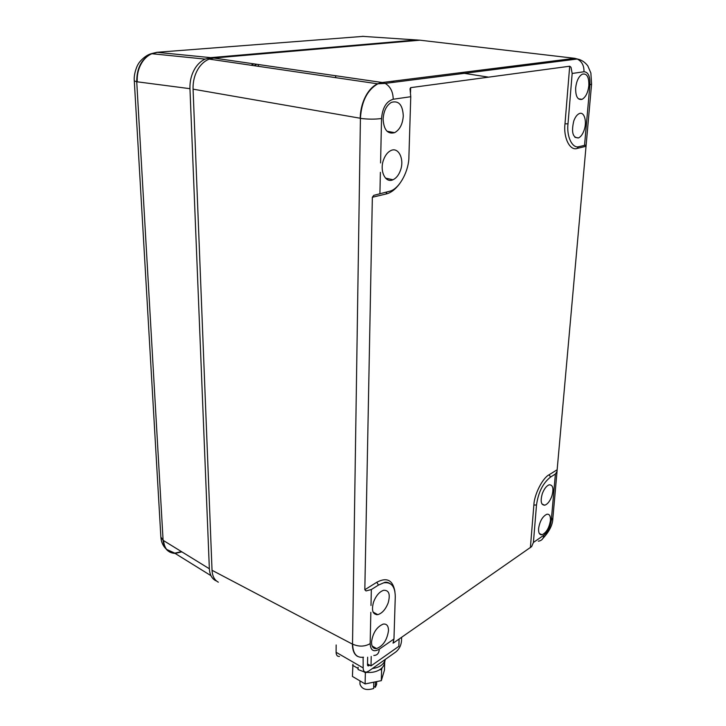 <?xml version="1.0" encoding="UTF-8"?>
<svg xmlns="http://www.w3.org/2000/svg" width="726" height="726" viewBox="0 0 726 726"><rect width="100%" height="100%" fill="white"/><g stroke="black" fill="none" stroke-linecap="round" stroke-linejoin="round"><path stroke-width="1.09" d="M393.565 641.53L393.528 642.927L531.632 546.605L533.41 542.458L536.505 504.997C538.311 492.292 542.994 482.972 550.571 477.046L555.399 474.024L551.288 520.388L552.894 517.874L557.023 471.582M393.528 642.927L393.029 643.1L393.964 638.998L379.29 649.162C379.017 653.264 377.202 655.369 373.826 655.46M357.691 656.422C354.642 654.743 352.909 651.322 352.491 646.176L360.423 118.274C361.503 101.431 367.283 89.96 377.774 83.862L382.284 82.51L574.72 58.316L579.511 59.559M423.494 40.602L420.009 40.193L213.798 58.035L209.197 59.105C205.122 60.712 201.637 63.661 198.733 67.935C194.749 74.106 192.862 81.185 193.071 89.162L212.037 570.291C212.355 575.918 214.315 579.802 217.927 581.962L218.344 582.179M212.037 570.291L352.437 644.125L352.491 646.185C352.89 651.213 354.551 654.598 357.464 656.349M382.366 82.492L385.179 83.399L377.52 83.817L382.03 82.465L377.52 83.817C371.621 86.748 366.966 92.42 363.554 100.832M193.071 89.162L360.169 118.229L360.486 113.392C361.348 106.15 363.481 99.707 366.884 94.062C369.951 89.144 373.5 85.722 377.529 83.799L209.197 59.105M371.512 642.147C371.585 646.748 373.273 648.899 376.558 648.599C383.156 645.931 387.13 639.933 388.501 630.595C388.446 625.794 386.668 623.634 383.156 624.106C376.676 626.965 372.792 632.972 371.512 642.147M575.664 87.837C575.491 96.386 577.624 100.224 582.061 99.335C585.691 97.257 587.951 92.71 588.84 85.695C589.058 76.965 586.862 73.126 582.261 74.179C578.713 76.366 576.508 80.922 575.664 87.837M383.11 119.146C383.818 129.918 387.657 134.428 394.635 132.658C399.799 129.745 402.676 124.146 403.293 115.87C402.649 104.789 398.674 100.297 391.368 102.384C386.395 105.479 383.646 111.069 383.11 119.146M538.583 528.537C538.374 532.929 539.518 534.998 542.023 534.735C546.351 532.73 549.155 527.974 550.435 520.478C550.671 515.959 549.473 513.881 546.85 514.244C542.567 516.367 539.817 521.132 538.583 528.537M420.009 40.193L574.72 58.316M550.571 477.046L549.11 474.768L557.151 469.758L586.145 145.037L579.312 146.561C572.687 149.22 566.38 136.969 568.004 123.837L572.17 73.462L570.99 67.237L569.692 66.229L410.662 87.646L410.036 88.817L410.762 96.712L408.91 156.535C409.083 169.984 400.253 187.58 390.769 190.938L373.781 195.358L372.347 197.263L364.824 589.739L366.013 590.937L371.34 589.548L378.464 585.074L383.727 582.815C391.332 581.825 395.18 586.508 395.271 596.863L393.964 638.998M557.151 469.758L557.042 471.401L555.399 474.024M370.841 612.336L370.16 643.663C370.605 650.55 373.645 652.384 379.29 649.162M380.379 172.334L379.916 193.778M380.578 162.923L381.54 118.529C374.934 119.382 367.891 119.336 360.423 118.402M213.798 58.035L382.284 82.51M388.165 602.907C390.497 594.322 389.009 590.111 383.691 590.274C379.462 591.69 376.095 595.583 373.572 601.954C371.285 610.366 372.674 614.604 377.747 614.65C382.103 613.361 385.579 609.45 388.165 602.907M551.814 496.23C553.902 488.634 553.03 484.823 549.21 484.805C546.469 485.83 544.164 488.807 542.286 493.734C540.235 501.239 541.052 505.06 544.745 505.205C547.549 504.252 549.909 501.267 551.814 496.23M584.539 145.318L589.902 84.824C590.238 76.366 588.26 72.01 583.958 71.756L572.17 73.462M584.022 130.508C587.334 121.705 584.276 110.96 579.103 113.683C576.925 114.781 575.146 117.222 573.758 121.024C571.19 132.295 572.769 137.931 578.495 137.931C580.746 136.896 582.588 134.428 584.022 130.508M383.591 159.72C379.308 170.873 385.406 183.524 392.966 179.767C396.187 178.269 398.674 175.193 400.398 170.537C404.718 159.402 398.51 146.38 390.633 150.672C387.593 152.26 385.243 155.273 383.591 159.72M545.934 62.99L544.627 63.153M256.768 64.269L254.073 65.694M216.593 581.045L215.259 580.428C211.647 578.268 209.687 574.384 209.36 568.767L163.105 540.325M362.22 36.327L420.018 40.193M416.96 39.912L210.649 57.644L157.37 52.345L151.861 53.724C148.213 55.312 145.091 57.962 142.514 61.683C138.639 67.518 136.878 74.233 137.232 81.811L189.958 88.681C189.731 80.722 191.619 73.671 195.593 67.518C198.252 63.607 201.42 60.802 205.104 59.115L210.649 57.644M189.958 88.681L209.36 568.767M136.742 81.748L137.232 81.811M157.37 52.345L156.88 52.299M362.728 36.364L365.405 36.536M363.726 36.336L156.925 52.299L151.507 53.633C141.597 58.752 136.679 68.144 136.742 81.811L163.096 540.28C163.958 548.529 167.869 552.822 174.839 553.158L181.863 551.86L175.12 553.43L169.612 552.032M175.265 553.421C168.323 553.085 164.412 548.811 163.531 540.589M393.646 81.076L393.828 82.301M392.067 81.276L392.249 82.501M371.213 656.458L371.004 665.914L367.51 663.909M371.004 665.914L398.855 646.322L399.091 639.052M375.442 681.841L375.315 687.304L376.613 684.491L376.685 681.587M373.808 682.168L373.663 688.502C366.367 690.716 361.802 689.255 359.96 684.101L360.014 680.915M373.709 686.36L375.315 687.304M384.68 662.266L384.471 670.053L381.322 680.652L365.124 683.928L352.419 676.432L352.936 664.245M385.243 659.435L384.653 662.439C384.344 665.07 382.938 667.321 380.433 669.19L379.19 669.998C375.886 671.868 372.03 672.675 367.628 672.439L366.24 672.131M364.996 671.949L363.617 671.677L365.341 672.684L365.124 683.928M367.565 672.249L365.341 672.684M382.148 667.684L381.613 669.454L379.226 669.926M358.1 668.474L352.582 665.27M358.118 667.258L358.081 669.553L363.617 671.677M381.613 669.454L381.322 680.652M363.118 657.275L363.163 667.938C363.218 670.906 364.325 672.294 366.476 672.104L368.772 671.078L395.879 651.921C399.164 649.18 401.033 645.577 401.496 641.112L401.632 637.283M369.67 665.152L368.327 665.951L367.492 664.907L367.655 657.212M336.165 644.987L336.102 652.284C336.192 655.206 337.327 656.603 339.505 656.449M385.288 659.408C383.909 664.462 379.598 667.512 372.347 668.546M538.32 541.169C541.587 540.77 543.465 538.774 543.928 535.171L533.41 542.458M363.499 657.212C356.566 658.055 352.954 653.736 352.645 644.234M251.759 64.859L253.918 63.87L251.323 65.186M574.665 58.325L577.234 59.015C581.272 59.723 584.793 62 587.797 65.848L590.873 73.036L591.572 84.134L589.902 84.824M352.645 644.143C358.798 646.893 364.643 646.73 370.16 643.663M370.995 605.484L371.34 589.548M410.762 96.712L393.211 99.244C393.047 91.775 390.37 86.494 385.179 83.399L577.234 59.015C581.916 61.438 584.158 65.694 583.958 71.756M543.928 535.171C547.903 531.84 550.353 526.913 551.288 520.388M536.505 504.997L533.864 505.042L530.379 547.676M364.824 589.739L376.803 582.261L378.464 585.074M394.917 591.626C392.92 580.074 386.885 576.952 376.803 582.261M549.11 474.768C542.631 477.917 534.173 494.624 533.864 505.042M585.991 146.307L577.297 148.385L578.332 146.725M568.004 123.837L564.991 123.819C563.24 138.049 570.128 151.28 577.297 148.385M564.991 123.819L569.692 66.229M410.662 87.646L410.508 92.629M386.822 192.145L386.014 194.005C390.788 192.953 395.398 189.441 399.826 183.46M386.014 194.005L372.347 197.263M393.211 99.244C386.377 101.304 382.484 107.729 381.54 118.529M488.58 77.156L460.202 72.709M258.202 64.478L258.529 66.347M163.096 540.28L160.873 537.058L134.301 80.985M136.742 81.811L134.292 80.867C133.53 73.589 137.55 64.569 138.376 63.942C138.575 62.899 144.683 55.285 151.507 53.633L151.97 53.679M166.599 549.4L174.839 553.158L181.446 551.597M154.066 52.953L152.941 53.833M335.557 76.157L335.82 77.682M367.492 664.898L368.89 665.697M336.102 652.284L363.163 667.938M376.703 614.731L376.721 614.078M372.12 646.004L376.558 648.599M578.44 98.827L582.061 99.335M387.04 131.261L394.635 132.658M539.382 533.574L542.023 534.735M591.563 84.234L586.145 144.973M542.948 538.374C549.455 531.405 552.758 524.689 552.858 518.228M391.722 584.866C388.573 582.216 385.905 581.535 383.727 582.815M385.533 178.133L392.966 179.767M574.947 137.341L578.495 137.931M542.032 504.071L544.745 505.205M373.082 612.054L377.747 614.65M205.104 59.115L151.861 53.724M210.948 575.654L175.12 553.43M165.809 548.665C162.914 545.725 161.281 542.004 160.9 537.503M367.592 665.533L368.327 665.951"/></g></svg>
